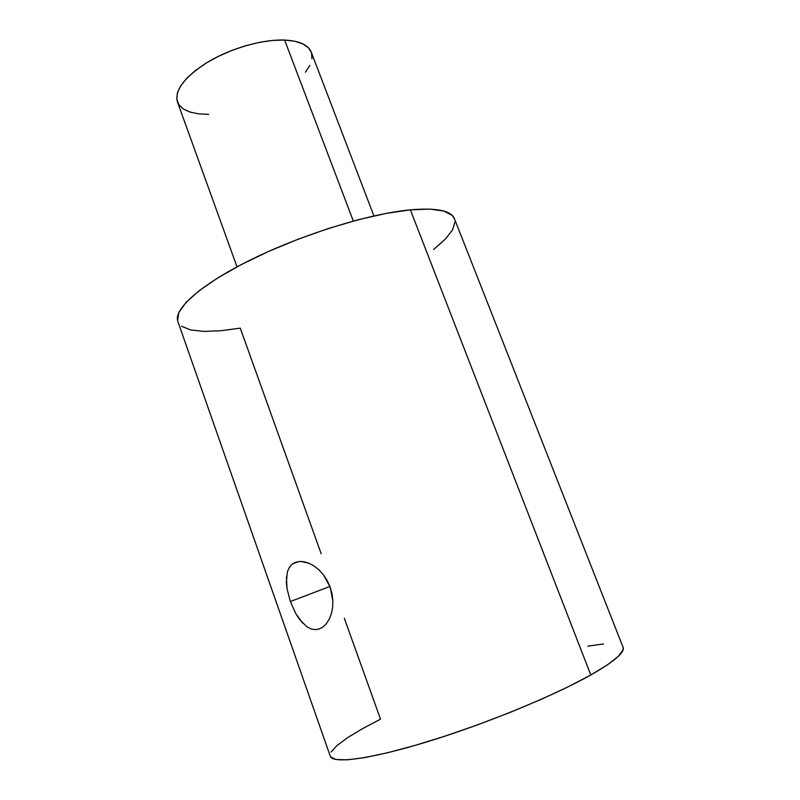 <?xml version="1.0" encoding="UTF-8"?>
<svg xmlns="http://www.w3.org/2000/svg" width="800" height="800" viewBox="0 0 800 800"><rect width="100%" height="100%" fill="white"/><g stroke="black" fill="none" stroke-linecap="round" stroke-linejoin="round"><path stroke-width="1.2" d="M314.07 566.01L319.13 570.05L323.57 575L330.21 587.23L332.08 594.08L332.87 600.97L332.59 607.69L331.32 613.89L329.16 619.35L326.27 623.82L322.82 627.1L318.96 629.06L314.91 629.63L310.78 628.8L306.72 626.66L299.17 618.93L295.85 613.71L290.37 601.53L329.93 586.47L290.37 601.53L287.01 588.64L286.34 582.53L287.38 571.9L289.18 567.74L291.85 564.52L295.33 562.41L299.5 561.48L304.2 561.8L309.19 563.36L314.27 566.14L319.13 570.05L323.57 575L327.33 580.8L330.21 587.23L332.87 600.97L332.59 607.69L331.22 614.23M331.06 752.08L336.91 745.58L347.55 737.7L362.32 728.77L380.51 719.14L344.33 618.26M321.17 553.72L240.26 328.15L220.65 330.76L203.87 331.41L190.63 329.95L181.65 326.29M454.48 218.82L452.18 215.38L443.75 211.03L429.72 209.1L410.36 209.84C369.62 213.65 302.85 234.21 251.89 259.25C200.79 284.29 173.16 309.31 177.87 321.51L330.27 756.19C332.52 764 369.59 759.43 427.36 741.74C485.01 724.12 553.97 695.78 590.8 674.99C614.31 661.53 625.07 652.3 623.08 647.3L454.41 218.66C451.23 210.58 436.54 207.64 410.36 209.84L590.8 674.99L410.36 209.84L386.34 213.37L358.65 219.64L328.66 228.42L297.93 239.28L268.13 251.64L240.84 264.83L217.43 278.13L198.94 290.87L186 302.44L178.9 312.4L177.57 320.42M373.92 215.94L311.27 52.18C308.31 44.9 299.43 40.86 284.63 40.06L353.32 221.07L284.63 40.06L272.66 40.42L259.41 42.35L245.46 45.79L231.44 50.58L217.99 56.53L205.7 63.34L195.13 70.71L186.71 78.3L180.75 85.78L177.42 92.84L176.8 99.19L178.8 104.62L183.26 108.95L189.95 112.05L198.54 113.85L208.69 114.33M305.4 72.26L309.86 65.35M311.95 58.81L311.52 52.88M311.29 52.24L308.48 47.83L302.86 43.89L294.83 41.24L284.63 40.06C263.13 39.19 231.78 47.97 208.73 61.52C184.81 76.54 174.38 90.02 177.45 101.95L237.02 266.85M433.6 249.51L445.22 239.26L452.55 229.9L455.02 221.8M302.83 623.32L295.85 613.71L290.37 601.53L287.01 588.64L286.44 576.9M329.16 619.35L326.27 623.82M330.58 756.83L335.92 759.51L347.29 759.83L364.6 757.62L387.39 752.8L414.79 745.49L445.53 735.97L478.01 724.69L510.46 712.27L541.1 699.38L568.31 686.74L590.8 674.99L607.67 664.68L618.46 656.22L623.08 649.85L623.04 647.2M603.51 643.97L587.88 646.15M301.39 561.46L309.28 563.4M299.08 561.52L292.93 563.69L298.09 561.65"/></g></svg>
